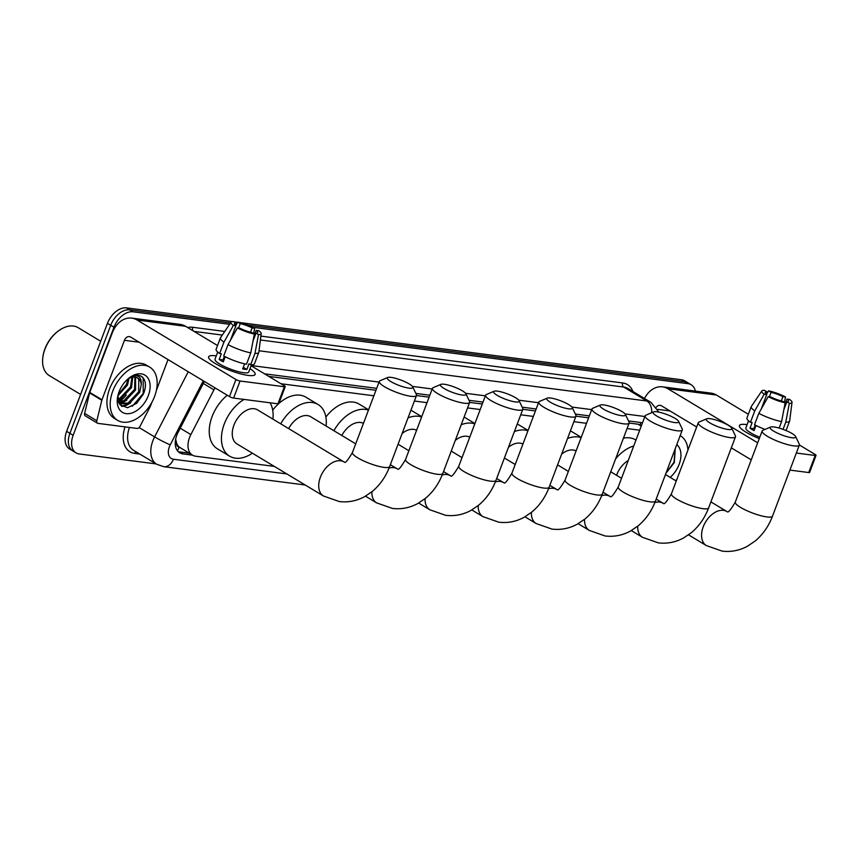 <?xml version="1.0" encoding="UTF-8"?>
<svg xmlns="http://www.w3.org/2000/svg" width="859" height="859" viewBox="0 0 859 859"><rect width="100%" height="100%" fill="white"/><g stroke="black" fill="none" stroke-linecap="round" stroke-linejoin="round"><path stroke-width="1.29" d="M215.061 387.892A18.64 12.037 121.1 0 0 213.945 389.857L190.859 434.59A18.64 12.037 121.1 0 0 189.549 437.532A18.64 12.037 121.1 0 0 192.47 455.13A18.64 12.037 121.1 0 0 195.637 456.215L274.311 466.394M175.676 439.121A18.64 1.439 -152.7 0 1 175.665 439.121L176.61 443.147A6.217 4.016 121.1 0 0 179.144 447.12A18.64 13.701 97.4 0 1 177.416 450.717M179.144 447.12L179.37 447.142A18.64 12.037 -58.9 0 1 176.61 443.147M641.49 425.441L638.087 424.217L629.142 423.058M588.608 417.807L575.981 416.175M535.447 410.924L522.82 409.292M482.286 404.041L469.648 402.409A19.886 4.134 -159.3 0 1 464.075 403.172A19.886 4.134 -159.3 0 1 443.137 396.482A19.886 4.134 -159.3 0 1 432.464 388.311A19.886 4.134 -159.3 0 1 433.194 387.645L440.925 384.36A13.669 2.845 20.7 0 0 446.551 389.846A13.669 2.845 20.7 0 0 462.163 395.033A13.669 2.845 20.7 0 0 465.922 393.809A13.669 2.845 20.7 0 0 457.385 388.289A13.669 2.845 20.7 0 0 444.264 384.263A13.669 2.845 20.7 0 0 440.925 384.36M429.113 397.159L416.486 395.527M375.952 390.276L268.813 376.403M179.37 447.142L192.47 455.13M639.697 430.198L627.07 428.566M586.525 423.315L573.898 421.683M533.364 416.432L520.737 414.8M480.202 409.55L467.575 407.918M427.03 402.667L414.403 401.035M373.869 395.784L281.043 383.758M252.836 327.311L688.027 383.662L684.773 381.707A18.64 12.037 -58.9 0 1 687.941 382.792A18.64 12.037 -58.9 0 0 684.773 381.707L247.693 325.11L684.773 381.707L681.52 379.753A18.64 12.037 -58.9 0 1 684.687 380.838L691.194 384.757A18.64 12.037 -58.9 0 1 695.35 391.092M156.177 463.924L79.243 453.96A18.64 12.037 -58.9 0 1 76.075 452.876A18.64 12.037 -58.9 0 1 73.155 435.277L113.979 327.225A18.64 12.037 -58.9 0 1 132.962 311.796L129.709 309.831L230.556 322.898L129.709 309.831A18.64 12.037 -58.9 0 0 110.725 325.271A18.64 12.037 -58.9 0 1 129.709 309.831L126.456 307.876L232.499 321.61M235.892 323.585L236.794 323.703L235.892 323.585M73.155 435.277L69.901 433.312L110.725 325.271L69.901 433.312A18.64 12.037 -58.9 0 0 72.822 450.911A18.64 12.037 -58.9 0 1 69.901 433.312L66.648 431.358L107.472 323.317A18.64 12.037 -58.9 0 1 126.456 307.876M76.075 452.876L69.568 448.956A18.64 12.037 -58.9 0 1 66.648 431.358M233.97 321.803L237.664 322.275M239.629 322.533L681.52 379.753M204.356 381.439L178.114 432.292A18.64 12.037 121.1 0 0 176.804 435.223A18.64 12.037 121.1 0 0 179.724 452.822A18.64 12.037 121.1 0 0 182.892 453.906L192.523 455.163M189.27 453.198L179.638 451.952A18.64 12.037 -58.9 0 1 178.221 451.641M124.909 401.26A24.857 16.042 -58.9 0 1 121.334 403.966A24.857 16.042 -58.9 0 0 124.909 401.26M121.022 404.17A24.857 16.042 -58.9 0 1 120.035 404.75A24.857 16.042 -58.9 0 0 121.022 404.17M688.027 383.662A18.64 12.037 -58.9 0 1 691.194 384.757M132.962 311.796L229.6 324.305M235.334 325.046L235.924 325.121M642.511 422.757L628.53 420.953M589.338 415.874L575.358 414.07M536.177 408.991L522.197 407.177M483.016 402.109L469.035 400.294M429.844 395.226L415.863 393.411M376.682 388.343L264.518 373.815M248.133 375.404A24.857 5.165 -159.3 0 1 209.575 359.223A24.857 5.165 -159.3 0 1 215.598 355.819A24.857 5.165 -159.3 0 1 216.264 355.916A24.857 5.165 -159.3 0 0 215.598 355.819A24.857 5.165 -159.3 0 0 208.619 356.829A24.857 5.165 -159.3 0 0 221.966 367.04A24.857 5.165 -159.3 0 0 248.133 375.404A24.857 5.165 -159.3 0 0 252.814 375.566A24.857 5.165 -159.3 0 0 249.99 368.651A24.857 5.165 -159.3 0 1 255.123 374.406A24.857 5.165 -159.3 0 1 248.133 375.404M151.86 402.356L150.465 406.06A3.103 2.008 121.1 0 1 150.25 406.543L140.017 426.354A3.103 2.008 121.1 0 1 137.075 428.437L97.99 423.38A3.103 2.008 121.1 0 1 97.464 423.197L85.266 415.853A3.103 2.008 -58.9 0 1 84.622 413.415L89.626 392.928A3.103 2.008 -58.9 0 1 89.776 392.434L112.25 332.97A24.857 18.275 97.4 0 1 131.706 318.109A24.857 18.275 97.4 0 1 137.107 320.02L235.935 379.517A3.103 0.644 20.7 0 0 240.058 381.009L233.605 398.071A3.103 0.644 -159.3 0 1 229.482 396.579L130.665 337.082A6.217 4.563 -82.6 0 0 129.312 336.599A6.217 4.563 -82.6 0 0 124.448 340.314L101.985 399.779A3.103 2.008 121.1 0 0 101.824 400.273L96.82 420.76A3.103 2.008 121.1 0 0 97.464 423.197M131.706 318.109L180.197 324.391A24.857 18.275 97.4 0 1 185.598 326.302L217.531 345.522M284.361 386.743A3.103 0.644 20.7 0 0 285.231 386.625L278.788 403.676A3.103 0.644 -159.3 0 1 277.919 403.805L284.361 386.743L240.058 381.009M285.231 386.625A3.103 0.644 20.7 0 0 284.415 385.798L251.096 365.73M277.919 403.805L233.605 398.071M168.031 359.577L156.359 390.437M254.339 334.054L251.837 332.551A12.434 2.588 -159.3 0 1 239.994 328.256L237.417 327.923A16.16 3.361 -159.3 0 0 254.339 334.054L250.785 352.856L246.479 364.227A20.509 4.263 -159.3 0 1 223.705 355.97L228.011 344.599L237.417 327.923M224.392 356.335L223.029 359.932A12.434 2.588 20.7 0 0 223.78 360.469M230.48 340.207L235.924 325.808A12.434 2.588 -159.3 0 1 234.421 323.693A12.434 2.588 -159.3 0 1 236.085 323.07L235.259 325.25M224.983 357.301A12.434 2.588 20.7 0 0 224.059 357.204M253.899 336.395L256.175 330.35L258.752 330.683A16.16 3.361 -159.3 0 1 261.211 333.636L258.838 352.19A20.509 4.263 -159.3 0 1 258.795 352.394L254.489 363.765A20.509 4.263 -159.3 0 1 250.667 364.774L249.013 363.776L246.866 369.467A18.028 3.747 -159.3 0 1 244.955 369.306A18.028 3.747 -159.3 0 1 242.689 368.93L244.611 363.84M251.451 364.785L248.734 371.979A18.028 3.747 -159.3 0 1 243.666 372.709A18.028 3.747 -159.3 0 1 224.682 366.653A18.028 3.747 -159.3 0 1 215.008 359.245L217.724 352.05M235.924 325.808L233.358 325.475L223.941 342.15L219.646 353.521L221.332 353.747L219.185 359.427A18.028 3.747 -159.3 0 0 223.254 361.875L225.198 356.743M219.646 353.521A20.509 4.263 -159.3 0 1 216.124 349.269L220.419 337.888A20.509 4.263 -159.3 0 1 220.516 337.705L231.017 322.222A16.16 3.361 -159.3 0 1 233.584 321.567L236.085 323.07M223.941 342.15A20.509 4.263 -159.3 0 1 220.419 337.888M258.795 352.394A20.509 4.263 -159.3 0 1 254.962 353.403L258.516 334.602L256.014 333.099L253.029 341.012M250.667 364.774L254.962 353.403M233.358 325.475A16.16 3.361 -159.3 0 1 231.017 322.222M238.577 328.074L240.262 323.607L237.771 322.104L235.645 325.582M237.771 322.104A16.16 3.361 -159.3 0 1 254.683 328.235L252.117 327.902L250.484 332.218M253.609 333.625L254.683 328.235M261.211 333.636A16.16 3.361 -159.3 0 1 258.516 334.602M240.262 323.607A12.434 2.588 -159.3 0 1 252.117 327.902M256.175 330.35A12.434 2.588 -159.3 0 1 257.679 332.476A12.434 2.588 -159.3 0 1 256.014 333.099M250.785 352.856A20.509 4.263 -159.3 0 1 228.011 344.599M246.866 369.467L243.29 367.319M223.029 359.932L219.185 359.427M80.596 394.431L49.307 375.598A27.971 18.05 -58.9 0 1 42.95 356.582L43.057 355.873A26.726 17.244 -58.9 0 1 44.947 348.818A26.726 17.244 -58.9 0 1 57.8 331.391L58.38 330.962A27.971 18.05 -58.9 0 1 78.158 327.676L100.696 341.248M42.95 356.582A27.971 18.05 -58.9 0 1 44.926 349.205A27.971 18.05 -58.9 0 1 58.38 330.962M122.622 397.91A29.829 19.252 -58.9 0 1 118.628 401.658M154.577 396.461A31.074 20.058 -58.9 0 1 117.651 420.373A31.074 20.058 -58.9 0 1 112.787 391.049A31.074 20.058 -58.9 0 1 149.713 367.126A31.074 20.058 -58.9 0 1 154.577 396.461M117.651 420.373L114.397 418.419A31.074 20.058 -58.9 0 1 109.533 389.084A31.074 20.058 -58.9 0 1 146.459 365.172L149.713 367.126M117.823 395.945L120.142 404.879L127.551 407.735L136.635 403.343L143.485 393.894C146.513 386.067 145.998 380.333 141.939 376.671L141.563 376.435M141.939 376.671C139.179 374.878 135.883 374.792 132.05 376.392C138.471 374.427 141.542 377.122 141.284 384.467A15.537 10.029 -58.9 0 0 137.623 377.992A15.537 10.029 -58.9 0 0 128.109 378.83M119.047 391.854A21.754 14.045 -58.9 0 1 129.516 377.67A21.754 14.045 -58.9 0 1 146.513 376.349A21.754 14.045 -58.9 0 1 148.306 395.645A21.754 14.045 -58.9 0 1 128.335 413.716A21.754 14.045 -58.9 0 1 117.511 397.599A21.754 14.045 -58.9 0 1 119.047 391.854M118.424 401.69L124.04 400.584L134.595 389.363L134.895 377.08M118.596 402.195L125.049 401.196L135.604 389.975L135.55 377.187M117.844 398.898L119.97 398.136L130.525 386.915L131.899 377.262M117.951 399.714L120.99 398.748L131.545 387.527L132.715 377.112M118.209 394.421L126.456 384.467L127.991 378.894M117.844 395.849L127.476 385.079L129.097 378.282M118.95 403.021L120.013 403.655L129.118 403.655L139.673 392.423L141.284 384.467M119.165 403.429L128.109 403.032L138.664 391.811L138.761 379.227L137.322 377.82M118.843 402.796L120.013 403.655L119.38 403.805M117.823 395.978L118.606 395.419M118.102 400.498L122.676 397.867M120.163 403.623L126.735 400.315M121.914 406.457L126.96 405.083L130.804 402.764M118.005 400.026L119.304 399.392M119.541 403.343L123.374 401.84M121.473 406.146L127.443 404.288M132.307 406.286L143.206 393.476L143.195 378.089L141.305 376.285M408.991 388.15A13.669 2.845 20.7 0 0 412.76 386.926A13.669 2.845 20.7 0 0 404.224 381.407A13.669 2.845 20.7 0 0 391.103 377.38A13.669 2.845 20.7 0 0 387.763 377.477A13.669 2.845 20.7 0 0 393.39 382.964A13.669 2.845 20.7 0 0 408.991 388.15M412.76 386.926L416.39 394.496A19.886 4.134 -159.3 0 1 416.497 395.484A19.886 4.134 -159.3 0 1 410.913 396.289A19.886 4.134 -159.3 0 1 389.975 389.599A19.886 4.134 -159.3 0 1 379.291 381.428A19.886 4.134 -159.3 0 1 380.032 380.762L387.763 377.477M323.489 496.008A19.886 12.842 121.1 0 1 320.375 477.228A19.886 12.842 121.1 0 1 340.626 460.768A19.886 12.842 121.1 0 1 343.997 461.927L257.539 409.872A19.886 12.842 121.1 0 0 233.906 425.184A19.886 12.842 121.1 0 0 237.03 443.953L323.489 496.008L339.294 501.549C348.153 502.601 356.592 500.969 364.603 496.663L372.419 491.359C380.108 484.852 385.852 476.584 389.642 466.566L416.497 395.484M252.396 453.208A34.177 22.066 -58.9 0 1 229.654 456.193A34.177 22.066 -58.9 0 1 224.296 423.938A34.177 22.066 -58.9 0 1 244.053 399.424M229.654 456.193L217.456 448.849A34.177 22.066 -58.9 0 1 212.098 416.594A34.177 22.066 -58.9 0 1 227.291 395.258M270.027 402.785A34.177 22.066 -58.9 0 1 272.915 419.128M465.922 393.809L469.551 401.389A19.886 4.134 -159.3 0 1 469.669 402.366L442.804 473.449A19.886 4.134 20.7 0 1 437.22 474.254A19.886 4.134 20.7 0 1 416.271 467.564A19.886 4.134 20.7 0 1 405.598 459.393C401.056 467.146 398.383 470.345 397.567 468.982L397.169 468.81A19.886 12.842 121.1 0 0 393.787 467.65A19.886 12.842 121.1 0 0 389.052 468.08M355.701 443.845L310.711 416.755A19.886 12.842 121.1 0 0 288.645 428.598M280.721 423.831A34.177 22.066 -58.9 0 1 318.077 404.514A34.177 22.066 -58.9 0 1 326.087 426.01M272.7 410.151A34.177 22.066 -58.9 0 1 278.499 403.827M278.853 403.505A34.177 22.066 -58.9 0 1 305.879 397.169L318.077 404.514M515.325 401.926A13.669 2.845 20.7 0 0 519.083 400.691A13.669 2.845 20.7 0 0 510.557 395.172A13.669 2.845 20.7 0 0 497.425 391.146A13.669 2.845 20.7 0 0 494.097 391.242A13.669 2.845 20.7 0 0 499.713 396.729A13.669 2.845 20.7 0 0 515.325 401.926M519.083 400.691L522.712 408.272A19.886 4.134 -159.3 0 1 522.83 409.249A19.886 4.134 -159.3 0 1 517.247 410.054A19.886 4.134 -159.3 0 1 496.298 403.365A19.886 4.134 -159.3 0 1 485.625 395.194A19.886 4.134 -159.3 0 1 486.355 394.528L494.097 391.242M363.432 423.39A19.886 12.842 121.1 0 0 341.807 435.481M333.893 430.713A34.177 22.066 -58.9 0 1 368.457 410.097M325.872 417.034A34.177 22.066 -58.9 0 1 359.051 404.052L368.575 409.786M568.486 408.809A13.669 2.845 20.7 0 0 572.255 407.574A13.669 2.845 20.7 0 0 563.719 402.055A13.669 2.845 20.7 0 0 550.598 398.028A13.669 2.845 20.7 0 0 547.258 398.136A13.669 2.845 20.7 0 0 552.885 403.612A13.669 2.845 20.7 0 0 568.486 408.809M572.255 407.574L575.884 415.155A19.886 4.134 -159.3 0 1 575.992 416.132A19.886 4.134 -159.3 0 1 570.408 416.937A19.886 4.134 -159.3 0 1 549.47 410.248A19.886 4.134 -159.3 0 1 538.786 402.076A19.886 4.134 -159.3 0 1 539.527 401.411L547.258 398.136M416.604 430.273A19.886 12.842 121.1 0 0 402.13 433.516M408.046 417.85A34.177 22.066 -58.9 0 1 421.619 416.98M410.924 410.248A34.177 22.066 -58.9 0 1 412.213 410.935L421.737 416.669M621.658 415.692A13.669 2.845 20.7 0 0 625.416 414.457A13.669 2.845 20.7 0 0 616.88 408.938A13.669 2.845 20.7 0 0 603.759 404.922A13.669 2.845 20.7 0 0 600.42 405.018A13.669 2.845 20.7 0 0 606.046 410.495A13.669 2.845 20.7 0 0 621.658 415.692M625.416 414.457L629.046 422.037A19.886 4.134 -159.3 0 1 629.164 423.015A19.886 4.134 -159.3 0 1 623.57 423.82A19.886 4.134 -159.3 0 1 602.631 417.13A19.886 4.134 -159.3 0 1 591.958 408.959A19.886 4.134 -159.3 0 1 592.689 408.293L600.42 405.018M469.766 437.167A19.886 12.842 121.1 0 0 455.291 440.399M461.219 424.733A34.177 22.066 -58.9 0 1 474.791 423.874M464.085 417.13A34.177 22.066 -58.9 0 1 465.374 417.818L474.909 423.551M674.82 422.574A13.669 2.845 20.7 0 0 678.589 421.339A13.669 2.845 20.7 0 0 670.052 415.82A13.669 2.845 20.7 0 0 656.92 411.805A13.669 2.845 20.7 0 0 653.592 411.901A13.669 2.845 20.7 0 0 659.207 417.388A13.669 2.845 20.7 0 0 674.82 422.574M678.589 421.339L682.218 428.92A19.886 4.134 -159.3 0 1 682.325 429.908A19.886 4.134 -159.3 0 1 676.742 430.713A19.886 4.134 -159.3 0 1 655.793 424.013A19.886 4.134 -159.3 0 1 645.12 415.842A19.886 4.134 -159.3 0 1 645.861 415.187L653.592 411.901M522.927 444.049A19.886 12.842 121.1 0 0 508.464 447.281M514.38 431.615A34.177 22.066 -58.9 0 1 527.952 430.756M517.258 424.013A34.177 22.066 -58.9 0 1 518.546 424.7L528.07 430.434M727.981 429.457A13.669 2.845 20.7 0 0 731.75 428.233A13.669 2.845 20.7 0 0 723.214 422.703A13.669 2.845 20.7 0 0 710.092 418.687A13.669 2.845 20.7 0 0 706.753 418.784A13.669 2.845 20.7 0 0 712.379 424.271A13.669 2.845 20.7 0 0 727.981 429.457M731.75 428.233L735.379 435.803A19.886 4.134 -159.3 0 1 735.497 436.791A19.886 4.134 -159.3 0 1 729.903 437.596A19.886 4.134 -159.3 0 1 708.965 430.896A19.886 4.134 -159.3 0 1 698.281 422.725A19.886 4.134 -159.3 0 1 699.022 422.07L706.753 418.784M576.099 450.932A19.886 12.842 121.1 0 0 561.625 454.164M567.541 438.498A34.177 22.066 -58.9 0 1 581.114 437.639M570.419 430.896A34.177 22.066 -58.9 0 1 571.707 431.583L581.242 437.328M791.848 437.725A13.669 2.845 20.7 0 0 795.617 436.501A13.669 2.845 20.7 0 0 787.08 430.982A13.669 2.845 20.7 0 0 773.959 426.955A13.669 2.845 20.7 0 0 770.62 427.052A13.669 2.845 20.7 0 0 776.246 432.539A13.669 2.845 20.7 0 0 791.848 437.725M795.617 436.501L799.246 444.071A19.886 4.134 -159.3 0 1 799.353 445.059A19.886 4.134 -159.3 0 1 793.77 445.864A19.886 4.134 -159.3 0 1 772.832 439.174A19.886 4.134 -159.3 0 1 762.148 430.993A19.886 4.134 -159.3 0 1 762.889 430.338L770.62 427.052M628.251 460.499A19.886 12.842 121.1 0 0 616.762 474.748A19.886 12.842 121.1 0 0 616.569 475.285M615.592 458.931A34.177 22.066 -58.9 0 1 633.738 445.971M623.441 438.154A34.177 22.066 -58.9 0 1 635.574 439.851L635.961 440.087M759.292 438.573A24.857 5.165 -159.3 0 1 740.394 427.954A24.857 5.165 -159.3 0 1 746.417 424.55A24.857 5.165 -159.3 0 1 747.083 424.647A24.857 5.165 -159.3 0 0 746.417 424.55A24.857 5.165 -159.3 0 0 739.427 425.559A24.857 5.165 -159.3 0 0 759.292 438.573M644.497 398.479A24.857 18.275 97.4 0 1 662.525 386.84A24.857 18.275 97.4 0 1 667.926 388.751L757.692 442.793M662.525 386.84L711.005 393.121A24.857 18.275 97.4 0 1 716.406 395.033L748.35 414.263M815.18 455.485A3.103 0.644 20.7 0 0 816.05 455.356L809.607 472.418A3.103 0.644 -159.3 0 1 808.727 472.536L815.18 455.485L796.336 453.037M816.05 455.356A3.103 0.644 20.7 0 0 815.234 454.529L799.385 444.983M808.727 472.536L789.893 470.098M751.249 459.855L731.31 447.85M696.67 426.998L661.484 405.813A6.217 4.563 -82.6 0 0 660.131 405.33A6.217 4.563 -82.6 0 0 656.265 407.22M785.158 402.796L782.656 401.282A12.434 2.588 -159.3 0 1 770.813 396.987L768.236 396.654A16.16 3.361 -159.3 0 0 785.158 402.796L781.593 421.586L779.145 428.093M755.211 425.065L753.848 428.662A12.434 2.588 20.7 0 0 754.599 429.21M761.299 408.938L766.743 394.539A12.434 2.588 -159.3 0 1 765.24 392.423A12.434 2.588 -159.3 0 1 766.904 391.801L766.078 393.98M755.802 426.032A12.434 2.588 20.7 0 0 754.878 425.946M766.743 394.539L764.166 394.206L754.76 410.881L750.455 422.263L752.151 422.478L750.004 428.169A18.028 3.747 -159.3 0 0 754.073 430.617L756.006 425.484M750.455 422.263A20.509 4.263 -159.3 0 1 746.943 418L751.238 406.629A20.509 4.263 -159.3 0 1 751.335 406.436L761.826 390.952A16.16 3.361 -159.3 0 1 764.403 390.297L766.904 391.801M754.76 410.881A20.509 4.263 -159.3 0 1 751.238 406.629M784.718 405.126L786.994 399.091L789.571 399.424A16.16 3.361 -159.3 0 1 792.019 402.366L789.657 420.921A20.509 4.263 -159.3 0 1 789.604 421.125A20.509 4.263 -159.3 0 1 785.781 422.134L789.335 403.333L786.833 401.829L783.837 409.743M783.043 429.36L785.781 422.134M764.166 394.206A16.16 3.361 -159.3 0 1 761.826 390.952M769.396 396.804L771.081 392.348L768.58 390.834L766.464 394.313M768.58 390.834A16.16 3.361 -159.3 0 1 785.502 396.976L782.925 396.643L781.293 400.96M784.428 402.356L785.502 396.976M792.019 402.366A16.16 3.361 -159.3 0 1 789.335 403.333M771.081 392.348A12.434 2.588 -159.3 0 1 782.925 396.643M786.994 399.091A12.434 2.588 -159.3 0 1 788.498 401.207A12.434 2.588 -159.3 0 1 786.833 401.829M759.785 437.242A18.028 3.747 -159.3 0 1 745.827 427.975L748.543 420.781M765.068 429.403A20.509 4.263 -159.3 0 1 754.524 424.711L758.819 413.329L768.236 396.654M781.593 421.586A20.509 4.263 -159.3 0 1 758.819 413.329M753.848 428.662L750.004 428.169M676.838 479.494A31.074 20.058 -58.9 0 1 675.732 480.718M676.774 444.597A21.754 14.045 -58.9 0 1 679.125 464.375A21.754 14.045 -58.9 0 1 670.16 477.368M665.929 473.288L674.304 462.625L675.249 448.634M680.156 435.653A31.074 20.058 -58.9 0 1 680.521 435.857A31.074 20.058 -58.9 0 1 687.941 450.105M666.058 472.944L674.025 462.217L675.142 448.924M180.229 428.19L190.859 434.59M640.696 422.521A18.64 13.701 97.4 0 1 640.084 424.722M203.315 383.458L213.945 389.857M638.087 424.217L641.244 426.107M107.472 323.317L113.979 327.225M179.638 451.952L182.892 453.906M203.282 380.795L170.232 444.833A12.434 8.021 121.1 0 0 169.363 446.787A12.434 8.021 121.1 0 0 173.421 459.243L286.831 473.932M173.421 459.243A12.434 9.138 -82.6 0 1 163.693 466.673L156.767 464.279A24.857 16.042 -58.9 0 1 152.87 440.807A24.857 16.042 -58.9 0 1 154.609 436.898L139.126 427.567M139.77 454.046L134.702 453.391A3.103 2.287 97.4 0 1 135.99 451.77M134.702 453.391A27.971 18.05 -58.9 0 1 125.027 426.88M129.462 427.46A24.857 16.042 121.1 0 0 133.585 450.32L156.767 464.279M187.606 327.504A27.971 18.05 -58.9 0 1 192.706 327.29L224.768 331.434M260.889 336.116L622.689 382.964A27.971 18.05 -58.9 0 1 632.933 391.521M170.232 444.833A12.434 0.956 -152.7 0 1 154.609 436.898L188.239 371.743M259.021 350.773L646.827 400.981L623.645 387.033L260.395 339.992M651.68 412.707A12.434 9.138 -82.6 0 0 646.827 400.981A24.857 16.042 -58.9 0 1 651.058 402.431L627.875 388.472A24.857 16.042 121.1 0 0 623.645 387.033A3.103 2.287 97.4 0 1 622.689 382.964M222.309 335.064L194.08 331.402M644.873 416.508L625.073 413.941M591.701 409.625L571.911 407.059M538.539 402.731L518.739 400.176M485.378 395.849L465.578 393.293M432.206 388.966L412.417 386.4M379.044 382.083L251.172 365.526M193.06 330.79A3.103 2.287 97.4 0 1 192.706 327.29M185.598 326.302L137.107 320.02M139.222 342.226L124.448 340.314M89.776 392.434L101.985 399.779M229.482 396.579L235.935 379.517M101.824 400.273L89.626 392.928M84.622 413.415L96.82 420.76M126.316 395.054A24.857 16.042 -58.9 0 1 119.294 401.722M343.997 461.927L344.405 462.099C345.221 463.463 347.895 460.263 352.437 452.51A19.886 4.134 20.7 0 0 363.11 460.682A19.886 4.134 20.7 0 0 384.048 467.371A19.886 4.134 20.7 0 0 389.642 466.566M371.893 491.788A19.886 12.842 121.1 0 0 376.65 502.891L392.456 508.431C401.325 509.484 409.754 507.852 417.764 503.546L425.581 498.241C433.269 491.735 439.013 483.467 442.804 473.449M425.055 498.671A19.886 12.842 121.1 0 0 429.822 509.774L445.628 515.314C454.486 516.366 462.926 514.745 470.936 510.429L478.742 505.124C486.441 498.617 492.186 490.349 495.976 480.331L522.83 409.249M443.512 471.591L450.728 475.875C451.544 477.228 454.228 474.028 458.76 466.276A19.886 4.134 20.7 0 0 469.443 474.447A19.886 4.134 20.7 0 0 490.382 481.137A19.886 4.134 20.7 0 0 495.976 480.331M450.331 475.693A19.886 12.842 121.1 0 0 446.948 474.533A19.886 12.842 121.1 0 0 442.213 474.963M478.216 505.554A19.886 12.842 121.1 0 0 482.983 516.656L498.789 522.197C507.648 523.26 516.087 521.628 524.097 517.311L531.914 512.007C539.602 505.5 545.347 497.232 549.137 487.214L575.992 416.132M496.674 478.474L503.9 482.758C504.716 484.111 507.39 480.911 511.932 473.159A19.886 4.134 20.7 0 0 522.605 481.33A19.886 4.134 20.7 0 0 543.543 488.019A19.886 4.134 20.7 0 0 549.137 487.214M503.503 482.575A19.886 12.842 121.1 0 0 500.121 481.416A19.886 12.842 121.1 0 0 495.375 481.845M531.388 512.447A19.886 12.842 121.1 0 0 536.145 523.539L551.95 529.09C560.82 530.143 569.249 528.51 577.259 524.194L585.076 518.9C592.774 512.383 598.508 504.126 602.299 494.097L629.164 423.015M549.846 485.356L557.061 489.641C557.878 490.994 560.551 487.805 565.093 480.041A19.886 4.134 20.7 0 0 575.766 488.213A19.886 4.134 20.7 0 0 596.715 494.902A19.886 4.134 20.7 0 0 602.299 494.097M556.664 489.458A19.886 12.842 121.1 0 0 553.282 488.309A19.886 12.842 121.1 0 0 548.547 488.739M584.549 519.33A19.886 12.842 121.1 0 0 589.317 530.422L605.123 535.973C613.981 537.025 622.421 535.393 630.431 531.077L638.237 525.783C645.936 519.265 651.68 511.008 655.471 500.99L682.325 429.908M603.007 492.239L610.234 496.523C611.039 497.887 613.723 494.687 618.265 486.924A19.886 4.134 20.7 0 0 628.938 495.095A19.886 4.134 20.7 0 0 649.876 501.796A19.886 4.134 20.7 0 0 655.471 500.99M609.826 496.352A19.886 12.842 121.1 0 0 606.443 495.192A19.886 12.842 121.1 0 0 601.708 495.622M637.711 526.213A19.886 12.842 121.1 0 0 642.478 537.304L658.284 542.856C667.153 543.908 675.582 542.276 683.592 537.959L691.409 532.666C699.097 526.148 704.842 517.891 708.632 507.873L735.497 436.791M656.169 499.122L663.395 503.406C664.211 504.77 666.885 501.57 671.427 493.807A19.886 4.134 20.7 0 0 682.1 501.978A19.886 4.134 20.7 0 0 703.038 508.678A19.886 4.134 20.7 0 0 708.632 507.873M662.998 503.234A19.886 12.842 121.1 0 0 659.615 502.075A19.886 12.842 121.1 0 0 654.869 502.504M710.898 501.892L726.854 511.502A19.886 12.842 121.1 0 0 723.482 510.343A19.886 12.842 121.1 0 0 703.231 526.803A19.886 12.842 121.1 0 0 706.345 545.572L722.151 551.124C731.009 552.176 739.449 550.544 747.459 546.238L755.276 540.934C762.964 534.427 768.708 526.159 772.499 516.141L799.353 445.059M726.854 511.502L727.262 511.674C728.078 513.038 730.751 509.838 735.293 502.086A19.886 4.134 20.7 0 0 745.966 510.257A19.886 4.134 20.7 0 0 766.904 516.946A19.886 4.134 20.7 0 0 772.499 516.141M716.406 395.033L667.926 388.751M670.031 410.967L657.618 409.356M658.842 412.127L651.058 402.431M163.693 466.673L305.213 485.002M352.437 452.51L379.291 381.428M365.483 496.169L376.65 502.891M405.598 459.393L432.464 388.311M390.34 464.708L397.169 468.81M418.655 503.052L429.822 509.774M458.76 466.276L485.625 395.194M398.082 444.232L408.873 450.728M471.816 509.935L482.983 516.656M511.932 473.159L538.786 402.076M451.243 451.115L462.035 457.611M524.989 516.817L536.145 523.539M565.093 480.041L591.958 408.959M504.405 458.008L515.196 464.504M578.15 523.7L589.317 530.422M618.265 486.924L645.12 415.842M557.577 464.891L568.368 471.387M631.311 530.583L642.478 537.304M671.427 493.807L698.281 422.725M610.738 471.774L621.529 478.27M688.553 534.867L706.345 545.572M735.293 502.086L762.148 430.993M665.467 474.533L676.258 481.029M789.604 421.125L786.049 430.531"/></g></svg>
